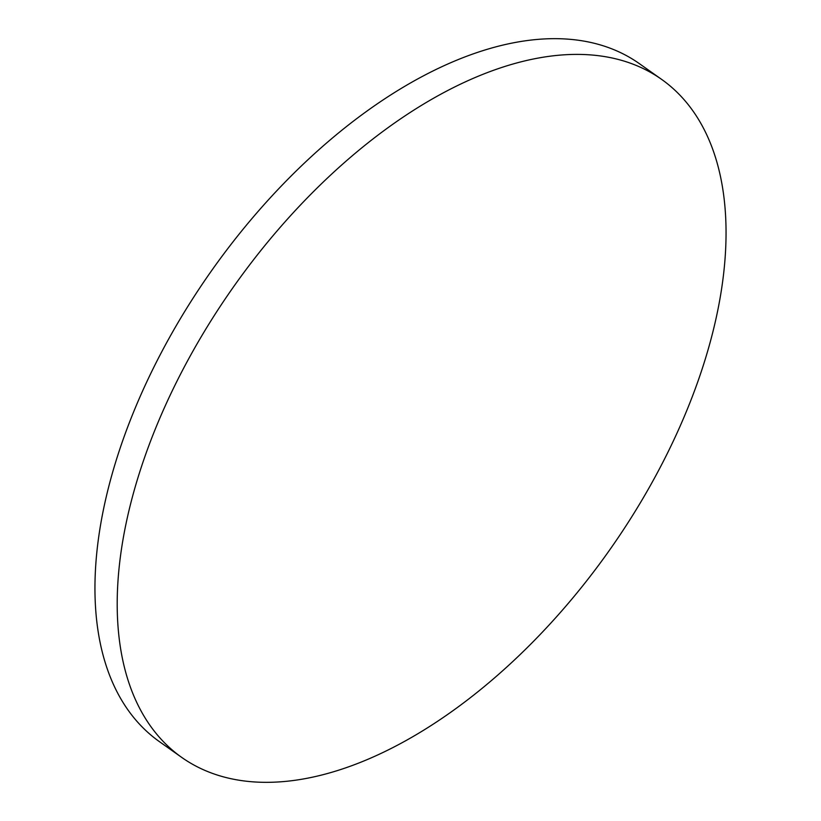 <?xml version="1.0" encoding="UTF-8"?>
<svg xmlns="http://www.w3.org/2000/svg" width="821" height="821" viewBox="0 0 821 821"><rect width="100%" height="100%" fill="white"/><g stroke="black" fill="none" stroke-linecap="round" stroke-linejoin="round"><path stroke-width="1.23" d="M145.953 453.592A415.334 229.582 125.3 0 0 181.81 757.475A415.334 229.582 125.3 0 0 697.296 383.14A415.334 229.582 125.3 0 0 661.439 79.257A415.334 229.582 125.3 0 0 145.953 453.592M661.439 79.257L639.19 63.525A415.334 229.582 125.3 0 0 123.704 437.86A415.334 229.582 125.3 0 0 159.561 741.743L181.81 757.475"/></g></svg>
